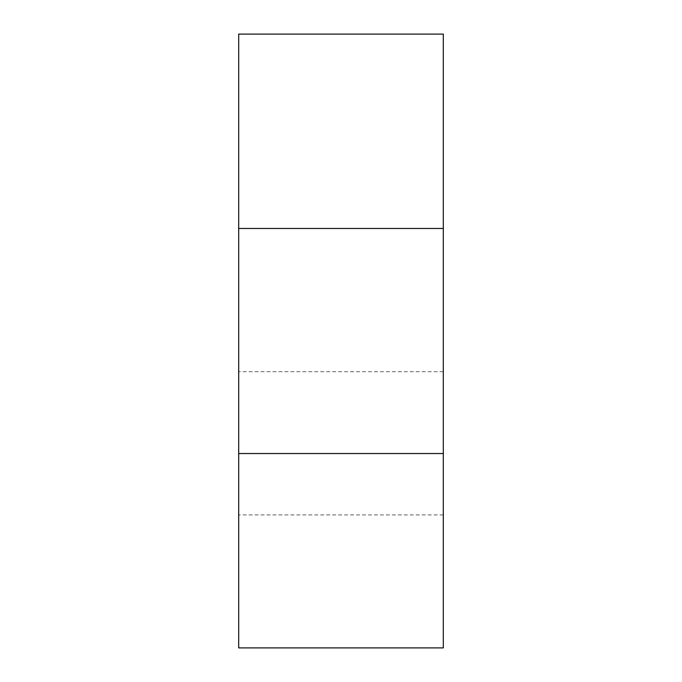 <?xml version="1.0" encoding="UTF-8"?>
<svg xmlns="http://www.w3.org/2000/svg" width="682" height="682" viewBox="0 0 682 682"><rect width="100%" height="100%" fill="white"/><g stroke="black" fill="none" stroke-linecap="round" stroke-linejoin="round"><path stroke-width="0.51" stroke-dasharray="3.41 2.56" d="M443.3 443.3L443.3 371.69L443.3 443.3M238.7 443.3L238.7 371.69L238.7 443.3M443.3 453.53L238.7 453.53L443.3 453.53L443.3 228.47L238.7 228.47L443.3 228.47L443.3 453.53L238.7 453.53L238.7 228.47L238.7 453.53L443.3 453.53L443.3 228.47L238.7 228.47L443.3 228.47L443.3 453.53L238.7 453.53L238.7 228.47L238.7 453.53L443.3 453.53L443.3 228.47L238.7 228.47L238.7 34.1L443.3 34.1L443.3 228.47L238.7 228.47L238.7 453.53L443.3 453.53L443.3 647.9L238.7 647.9L238.7 453.53M238.7 228.47L443.3 228.47M443.3 371.69L238.7 371.69L443.3 371.69M443.3 514.91L238.7 514.91L443.3 514.91"/><path stroke-width="1.02" d="M443.3 453.53L238.7 453.53L238.7 228.47L443.3 228.47L443.3 647.9L238.7 647.9L238.7 453.53M443.3 228.47L443.3 34.1L238.7 34.1L238.7 228.47"/></g></svg>
